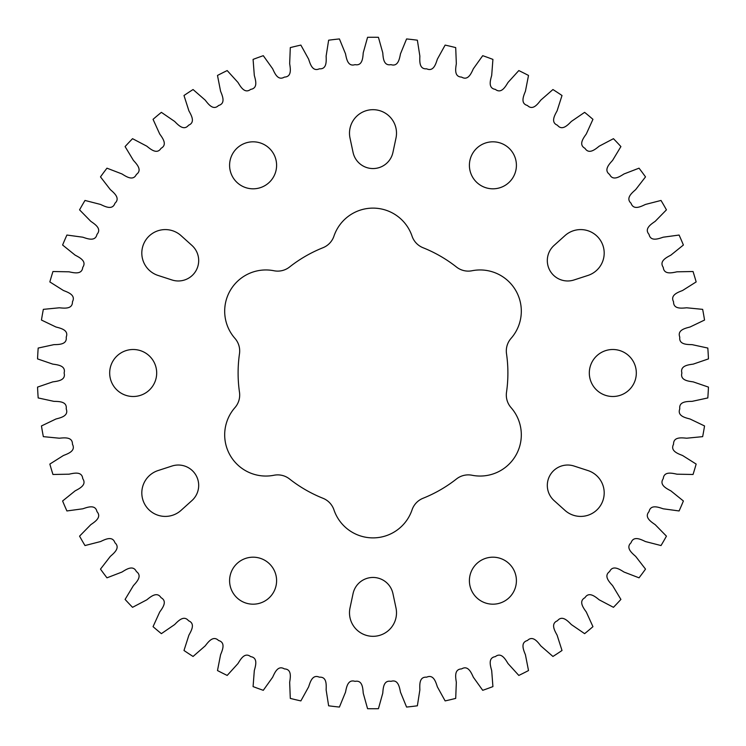 <?xml version="1.0" encoding="UTF-8"?>
<svg xmlns="http://www.w3.org/2000/svg" width="746" height="746" viewBox="0 0 746 746"><rect width="100%" height="100%" fill="white"/><g stroke="black" fill="none" stroke-linecap="round" stroke-linejoin="round"><path stroke-width="1.12" d="M289.523 267.031A19.07 19.07 0 0 1 273.987 270.751A41.217 41.217 0 0 0 234.943 338.376A19.07 19.07 0 0 1 239.494 353.688A134.895 134.895 0 0 0 239.494 392.312A19.07 19.07 0 0 1 234.943 407.624A41.217 41.217 0 0 0 273.987 475.249A19.07 19.07 0 0 1 289.523 478.969A134.895 134.895 0 0 0 322.971 498.272A19.07 19.07 0 0 1 333.956 509.872A41.217 41.217 0 0 0 412.044 509.872A19.07 19.07 0 0 1 423.029 498.272A134.895 134.895 0 0 0 456.477 478.969A19.07 19.07 0 0 1 472.013 475.249A41.217 41.217 0 0 0 511.057 407.624A19.07 19.07 0 0 1 506.506 392.312A134.895 134.895 0 0 0 506.506 353.688A19.07 19.07 0 0 1 511.057 338.376A41.217 41.217 0 0 0 472.013 270.751A19.07 19.07 0 0 1 456.477 267.031A134.895 134.895 0 0 0 423.029 247.728A19.07 19.07 0 0 1 412.044 236.128A41.217 41.217 0 0 0 333.956 236.128A19.07 19.07 0 0 1 322.971 247.728A134.895 134.895 0 0 0 289.523 267.031M178.294 280.972A20.384 20.384 0 0 0 191.936 245.434L181.036 235.624A23.499 23.499 0 0 0 144.957 241.34A23.499 23.499 0 0 0 158.049 275.442L172 279.974A20.384 20.384 0 0 0 178.294 280.972M253.09 188.813A23.499 23.499 0 0 1 229.591 165.314A23.499 23.499 0 0 1 253.09 141.815A23.499 23.499 0 0 1 276.598 165.314A23.499 23.499 0 0 1 253.09 188.813M373 168.559A20.384 20.384 0 0 0 392.937 152.408L395.986 138.075A23.499 23.499 0 0 0 373 109.681A23.499 23.499 0 0 0 350.014 138.075L353.063 152.408A20.384 20.384 0 0 0 373 168.559M492.91 188.813A23.499 23.499 0 0 1 469.402 165.314A23.499 23.499 0 0 1 492.91 141.815A23.499 23.499 0 0 1 516.409 165.314A23.499 23.499 0 0 1 492.91 188.813M567.706 280.972A20.384 20.384 0 0 0 574 279.974L587.951 275.442A23.499 23.499 0 0 0 601.043 241.34A23.499 23.499 0 0 0 564.964 235.624L554.064 245.434A20.384 20.384 0 0 0 567.706 280.972M395.986 607.925A23.499 23.499 0 0 1 373 636.319A23.499 23.499 0 0 1 350.014 607.925L353.063 593.592A20.384 20.384 0 0 1 392.937 593.592L395.986 607.925M492.91 604.185A23.499 23.499 0 0 1 469.402 580.686A23.499 23.499 0 0 1 492.91 557.187A23.499 23.499 0 0 1 516.409 580.686A23.499 23.499 0 0 1 492.91 604.185M253.09 604.185A23.499 23.499 0 0 1 229.591 580.686A23.499 23.499 0 0 1 253.09 557.187A23.499 23.499 0 0 1 276.598 580.686A23.499 23.499 0 0 1 253.09 604.185M181.036 510.376A23.499 23.499 0 0 1 142.104 496.584A23.499 23.499 0 0 1 158.049 470.558L172 466.026A20.384 20.384 0 0 1 191.936 500.566L181.036 510.376M587.951 470.558A23.499 23.499 0 0 1 580.686 516.409A23.499 23.499 0 0 1 564.964 510.376L554.064 500.566A20.384 20.384 0 0 1 574 466.026L587.951 470.558M133.18 396.499A23.499 23.499 0 0 1 109.681 373A23.499 23.499 0 0 1 133.18 349.501A23.499 23.499 0 0 1 156.688 373A23.499 23.499 0 0 1 133.18 396.499M612.82 396.499A23.499 23.499 0 0 1 589.312 373A23.499 23.499 0 0 1 612.82 349.501A23.499 23.499 0 0 1 636.319 373A23.499 23.499 0 0 1 612.82 396.499M707.814 348.056L692.092 344.643C686.954 344.531 678.767 344.587 679.793 337.136C677.079 330.133 685.052 328.305 690.031 327.009L704.541 320.053A335.747 335.747 0 0 0 702.657 309.357L686.646 307.79C681.518 308.275 673.396 309.282 673.554 301.766C670.048 295.127 677.75 292.376 682.553 290.511L696.158 281.923A335.747 335.747 0 0 0 693.043 271.516L676.948 271.814C671.922 272.896 663.968 274.836 663.259 267.357C658.998 261.165 666.337 257.547 670.878 255.132L683.392 245.024A335.747 335.747 0 0 0 679.093 235.046L663.147 237.209C658.28 238.869 650.605 241.723 649.029 234.375C644.078 228.724 650.95 224.266 655.184 221.348L666.439 209.85A335.747 335.747 0 0 0 661.012 200.45L645.421 204.451C640.777 206.661 633.485 210.381 631.069 203.266C625.493 198.231 631.797 193.009 635.667 189.615L645.514 176.886A335.747 335.747 0 0 0 639.033 168.176L624.01 173.958C619.656 176.69 612.848 181.241 609.622 174.452C603.495 170.097 609.156 164.176 612.606 160.362L620.905 146.58A335.747 335.747 0 0 0 613.454 138.681L599.206 146.169C595.196 149.386 588.967 154.692 584.967 148.323C578.383 144.705 583.316 138.178 586.3 133.982L592.949 119.332A335.747 335.747 0 0 0 584.622 112.348L571.343 121.439C567.734 125.104 562.158 131.091 557.448 125.235C550.492 122.409 554.632 115.35 557.103 110.837L562.008 95.507A335.747 335.747 0 0 0 552.935 89.539L540.803 100.113C537.642 104.17 532.793 110.772 527.441 105.494C520.204 103.498 523.496 96.001 525.426 91.236L528.513 75.449A335.747 335.747 0 0 0 518.806 70.572L507.989 82.48C505.322 86.872 501.275 93.996 495.344 89.38C487.921 88.233 490.318 80.4 491.689 75.449L492.92 59.4A335.747 335.747 0 0 0 482.709 55.689L473.346 68.772C471.202 73.453 468.012 80.988 461.587 77.09C454.081 76.819 455.554 68.763 456.338 63.68L455.703 47.604A335.747 335.747 0 0 0 445.129 45.096L437.352 59.176C435.767 64.072 433.473 71.933 426.637 68.809C419.149 69.406 419.681 61.237 419.867 56.099L417.368 40.2A335.747 335.747 0 0 0 406.579 38.941L400.481 53.833C399.474 58.878 398.112 66.944 390.96 64.641C383.593 66.105 383.174 57.927 382.763 52.798L378.427 37.3A335.747 335.747 0 0 0 367.573 37.3L363.237 52.798C362.826 57.927 362.407 66.105 355.04 64.641C347.888 66.944 346.526 58.878 345.519 53.833L339.421 38.941A335.747 335.747 0 0 0 328.632 40.2L326.133 56.099C326.319 61.237 326.851 69.406 319.363 68.809C312.527 71.933 310.233 64.072 308.648 59.176L300.871 45.096A335.747 335.747 0 0 0 290.297 47.604L289.662 63.68C290.446 68.763 291.919 76.819 284.413 77.09C277.988 80.988 274.798 73.453 272.654 68.772L263.291 55.689A335.747 335.747 0 0 0 253.08 59.4L254.311 75.449C255.682 80.4 258.079 88.233 250.656 89.38C244.725 93.996 240.678 86.872 238.011 82.48L227.194 70.572A335.747 335.747 0 0 0 217.487 75.449L220.574 91.236C222.504 96.001 225.796 103.498 218.559 105.494C213.207 110.772 208.358 104.17 205.197 100.113L193.065 89.539A335.747 335.747 0 0 0 183.992 95.507L188.897 110.837C191.368 115.35 195.508 122.409 188.551 125.235C183.842 131.091 178.266 125.104 174.657 121.439L161.378 112.348A335.747 335.747 0 0 0 153.051 119.332L159.7 133.982C162.684 138.178 167.617 144.705 161.033 148.323C157.033 154.692 150.804 149.386 146.794 146.169L132.546 138.681A335.747 335.747 0 0 0 125.095 146.58L133.394 160.362C136.844 164.176 142.505 170.097 136.378 174.452C133.152 181.241 126.344 176.69 121.99 173.958L106.967 168.176A335.747 335.747 0 0 0 100.486 176.886L110.333 189.615C114.203 193.009 120.507 198.231 114.931 203.266C112.515 210.381 105.223 206.661 100.579 204.451L84.988 200.45A335.747 335.747 0 0 0 79.561 209.85L90.816 221.348C95.05 224.266 101.922 228.724 96.971 234.375C95.395 241.723 87.72 238.869 82.853 237.209L66.907 235.046A335.747 335.747 0 0 0 62.608 245.024L75.122 255.132C79.663 257.547 87.002 261.165 82.741 267.357C82.032 274.836 74.078 272.896 69.052 271.814L52.957 271.516A335.747 335.747 0 0 0 49.842 281.923L63.447 290.511C68.25 292.376 75.952 295.127 72.446 301.766C72.604 309.282 64.482 308.275 59.354 307.79L43.343 309.357A335.747 335.747 0 0 0 41.459 320.053L55.969 327.009C60.948 328.305 68.921 330.133 66.207 337.136C67.233 344.587 59.046 344.531 53.908 344.643L38.186 348.056A335.747 335.747 0 0 0 37.552 358.901L52.77 364.123C57.871 364.831 66.002 365.726 64.119 373C66.002 380.274 57.871 381.169 52.77 381.877L37.552 387.099A335.747 335.747 0 0 0 38.186 397.944L53.908 401.357C59.046 401.469 67.233 401.413 66.207 408.864C68.921 415.867 60.948 417.695 55.969 418.991L41.459 425.947A335.747 335.747 0 0 0 43.343 436.643L59.354 438.21C64.482 437.725 72.604 436.718 72.446 444.234C75.952 450.873 68.25 453.624 63.447 455.489L49.842 464.077A335.747 335.747 0 0 0 52.957 474.484L69.052 474.186C74.078 473.104 82.032 471.164 82.741 478.643C87.002 484.835 79.663 488.453 75.122 490.868L62.608 500.976A335.747 335.747 0 0 0 66.907 510.954L82.853 508.791C87.72 507.131 95.395 504.277 96.971 511.625C101.922 517.276 95.05 521.734 90.816 524.652L79.561 536.15A335.747 335.747 0 0 0 84.988 545.55L100.579 541.549C105.223 539.339 112.515 535.619 114.931 542.734C120.507 547.769 114.203 552.991 110.333 556.385L100.486 569.114A335.747 335.747 0 0 0 106.967 577.824L121.99 572.042C126.344 569.31 133.152 564.759 136.378 571.548C142.505 575.903 136.844 581.824 133.394 585.638L125.095 599.42A335.747 335.747 0 0 0 132.546 607.319L146.794 599.831C150.804 596.613 157.033 591.308 161.033 597.677C167.617 601.295 162.684 607.822 159.7 612.018L153.051 626.668A335.747 335.747 0 0 0 161.378 633.652L174.657 624.561C178.266 620.896 183.842 614.909 188.551 620.765C195.508 623.591 191.368 630.65 188.897 635.163L183.992 650.493A335.747 335.747 0 0 0 193.065 656.461L205.197 645.887C208.358 641.83 213.207 635.228 218.559 640.506C225.796 642.502 222.504 649.999 220.574 654.764L217.487 670.551A335.747 335.747 0 0 0 227.194 675.428L238.011 663.52C240.678 659.128 244.725 652.004 250.656 656.62C258.079 657.767 255.682 665.6 254.311 670.551L253.08 686.6A335.747 335.747 0 0 0 263.291 690.311L272.654 677.228C274.798 672.547 277.988 665.012 284.413 668.91C291.919 669.181 290.446 677.237 289.662 682.32L290.297 698.396A335.747 335.747 0 0 0 300.871 700.904L308.648 686.824C310.233 681.928 312.527 674.067 319.363 677.191C326.851 676.594 326.319 684.763 326.133 689.901L328.632 705.8A335.747 335.747 0 0 0 339.421 707.059L345.519 692.167C346.526 687.122 347.888 679.056 355.04 681.359C362.407 679.895 362.826 688.073 363.237 693.202L367.573 708.7A335.747 335.747 0 0 0 378.427 708.7L382.763 693.202C383.174 688.073 383.593 679.895 390.96 681.359C398.112 679.056 399.474 687.122 400.481 692.167L406.579 707.059A335.747 335.747 0 0 0 417.368 705.8L419.867 689.901C419.681 684.763 419.149 676.594 426.637 677.191C433.473 674.067 435.767 681.928 437.352 686.824L445.129 700.904A335.747 335.747 0 0 0 455.703 698.396L456.338 682.32C455.554 677.237 454.081 669.181 461.587 668.91C468.012 665.012 471.202 672.547 473.346 677.228L482.709 690.311A335.747 335.747 0 0 0 492.92 686.6L491.689 670.551C490.318 665.6 487.921 657.767 495.344 656.62C501.275 652.004 505.322 659.128 507.989 663.52L518.806 675.428A335.747 335.747 0 0 0 528.513 670.551L525.426 654.764C523.496 649.999 520.204 642.502 527.441 640.506C532.793 635.228 537.642 641.83 540.803 645.887L552.935 656.461A335.747 335.747 0 0 0 562.008 650.493L557.103 635.163C554.632 630.65 550.492 623.591 557.448 620.765C562.158 614.909 567.734 620.896 571.343 624.561L584.622 633.652A335.747 335.747 0 0 0 592.949 626.668L586.3 612.018C583.316 607.822 578.383 601.295 584.967 597.677C588.967 591.308 595.196 596.613 599.206 599.831L613.454 607.319A335.747 335.747 0 0 0 620.905 599.42L612.606 585.638C609.156 581.824 603.495 575.903 609.622 571.548C612.848 564.759 619.656 569.31 624.01 572.042L639.033 577.824A335.747 335.747 0 0 0 645.514 569.114L635.667 556.385C631.797 552.991 625.493 547.769 631.069 542.734C633.485 535.619 640.777 539.339 645.421 541.549L661.012 545.55A335.747 335.747 0 0 0 666.439 536.15L655.184 524.652C650.95 521.734 644.078 517.276 649.029 511.625C650.605 504.277 658.28 507.131 663.147 508.791L679.093 510.954A335.747 335.747 0 0 0 683.392 500.976L670.878 490.868C666.337 488.453 658.998 484.835 663.259 478.643C663.968 471.164 671.922 473.104 676.948 474.186L693.043 474.484A335.747 335.747 0 0 0 696.158 464.077L682.553 455.489C677.75 453.624 670.048 450.873 673.554 444.234C673.396 436.718 681.518 437.725 686.646 438.21L702.657 436.643A335.747 335.747 0 0 0 704.541 425.947L690.031 418.991C685.052 417.695 677.079 415.867 679.793 408.864C678.767 401.413 686.954 401.469 692.092 401.357L707.814 397.944A335.747 335.747 0 0 0 708.448 387.099L693.23 381.877C688.129 381.169 679.998 380.274 681.881 373C679.998 365.726 688.129 364.831 693.23 364.123L708.448 358.901A335.747 335.747 0 0 0 707.814 348.056"/></g></svg>
